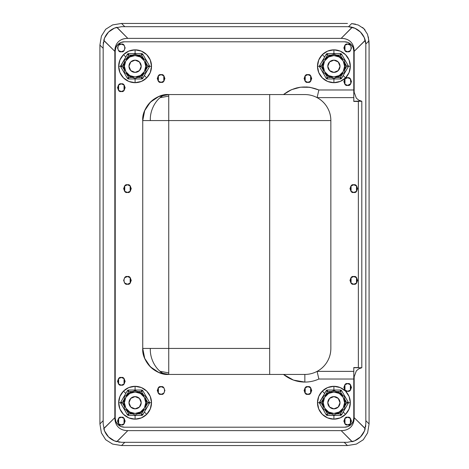 <?xml version="1.0" encoding="UTF-8"?>
<svg xmlns="http://www.w3.org/2000/svg" width="469" height="469" viewBox="0 0 469 469"><rect width="100%" height="100%" fill="white"/><g stroke="black" fill="none" stroke-linecap="round" stroke-linejoin="round"><path stroke-width="0.7" d="M327.157 78.933L327.462 78.511L326.694 78.511L327.462 78.968L326.137 78.2L326.459 78.012A1.53 1.079 90 0 0 326.694 78.511L327.462 78.511L327.462 77.438L326.459 78.012L327.462 77.438L325.855 74.653L327.462 77.438L327.462 78.968L340.353 78.968L341.438 78.511L340.353 78.511L340.353 78.968L340.799 78.898M326.418 390.448L319.694 401.962L321.019 402.73L322.619 405.503L321.019 402.73L320.016 403.305A1.53 1.079 -90 0 1 319.94 402.73A1.53 1.079 -90 0 1 320.016 402.15A1.53 1.079 90 0 0 319.94 402.73A1.53 1.079 90 0 0 320.016 403.305L321.019 402.73L319.694 401.962L319.694 403.492A1.53 1.53 0 0 1 319.694 401.962L319.694 403.492L319.489 402.73L317.49 402.73A16.421 16.421 0 0 0 333.91 419.151L327.626 417.897L322.297 414.338L318.738 409.015L317.49 402.73L318.738 396.446L322.297 391.117L324.612 393.438L322.297 391.117L327.626 387.558L333.91 386.309L340.189 387.558L345.518 391.117L349.077 396.446L350.325 402.73L348.326 402.73L350.325 402.73L349.077 409.015L345.518 414.338L340.189 417.897L333.91 419.151L333.91 415.423L333.91 419.151A16.421 16.421 0 0 0 345.518 414.338L343.202 412.022L345.518 414.338A16.421 16.421 0 0 0 333.91 386.309L333.91 390.032L333.91 386.309A16.421 16.421 0 0 0 317.49 402.73L319.489 402.73L326.137 390.8A1.53 1.53 0 0 1 327.462 390.032L327.462 391.562L325.855 394.347L327.462 391.562L327.462 390.489L326.377 390.489A1.53 1.53 0 0 0 326.137 390.8L327.462 391.562L330.668 391.562L327.462 391.562L326.137 390.8L327.016 390.102M341.356 390.988A1.53 1.079 -90 0 0 341.121 390.489L340.353 390.489L340.353 391.562L341.678 390.8L340.353 390.032L341.356 390.988L340.353 391.562L341.96 394.347L340.353 391.562L340.353 390.489L341.121 390.489L340.353 390.032L341.678 390.8L348.121 401.962L347.799 402.15A1.53 1.079 90 0 1 347.875 402.73A1.53 1.079 90 0 1 347.799 403.305L348.121 403.492A1.53 1.53 0 0 0 348.121 401.962L348.121 403.492L348.121 401.962A1.53 1.53 0 0 1 348.121 403.492L348.121 401.962L341.678 390.8L341.356 390.988M341.397 415.006L348.121 403.492L341.678 414.655L340.353 415.423L341.438 414.971L340.353 414.971L340.353 415.423L327.462 415.423L327.462 414.971L326.377 414.971L327.462 415.423L326.377 414.971A1.53 1.53 0 0 1 326.137 414.655L319.694 403.492L326.137 414.655A1.53 1.53 0 0 0 326.377 414.971L327.462 414.971L327.462 415.423A1.53 1.53 0 0 1 326.377 414.971M128.342 415.393L128.647 414.971L127.562 414.971L128.647 415.423L127.562 414.971A1.53 1.53 0 0 1 127.322 414.655L128.647 413.893L127.04 411.114L128.647 413.893L128.647 415.423L141.538 415.423L142.623 414.971L141.538 414.971L141.538 415.423L141.984 415.358M141.814 390.061L142.541 390.988A1.53 1.079 -90 0 0 142.306 390.489L141.538 390.489L141.538 391.562L142.863 390.8L141.538 390.032L128.647 390.032L128.647 391.562L127.04 394.347L128.647 391.562L128.647 390.489L127.562 390.489A1.53 1.53 0 0 0 127.322 390.8L128.647 391.562L131.853 391.562L128.647 391.562L127.322 390.8L128.201 390.102M127.603 53.994L120.879 65.508L122.204 66.27L123.804 69.049L122.204 66.27L121.201 66.85A1.53 1.079 -90 0 1 121.125 66.27A1.53 1.079 -90 0 1 121.201 65.695A1.53 1.079 90 0 0 121.125 66.27A1.53 1.079 90 0 0 121.201 66.85L122.204 66.27L120.879 65.508L120.879 67.038A1.53 1.53 0 0 1 120.879 65.508L120.879 67.038L120.674 66.27L118.675 66.27A16.421 16.421 0 0 0 135.09 82.691L128.811 81.442L123.482 77.883L119.923 72.554L118.675 66.27L119.923 59.985L123.482 54.662L125.798 56.978L123.482 54.662L128.811 51.103L135.09 49.849L141.374 51.103L146.703 54.662L150.262 59.985L151.51 66.27L149.511 66.27L151.51 66.27L150.262 72.554L146.703 77.883L141.374 81.442L135.09 82.691L135.09 78.968L135.09 82.691A16.421 16.421 0 0 0 146.703 77.883L144.388 75.562L146.703 77.883A16.421 16.421 0 0 0 135.09 49.849L135.09 53.577L135.09 49.849A16.421 16.421 0 0 0 118.675 66.27L120.674 66.27L127.322 54.345A1.53 1.53 0 0 1 128.647 53.577L128.647 55.108L127.04 57.886L128.647 55.108L128.647 54.029L127.562 54.029A1.53 1.53 0 0 0 127.322 54.345L128.647 55.108L131.853 55.108L128.647 55.108L127.322 54.345L128.201 53.642M142.541 54.527A1.53 1.079 -90 0 0 142.306 54.029L141.538 54.029L141.538 55.108L142.863 54.345L141.538 53.577L142.541 54.527L141.538 55.108L143.145 57.886L141.538 55.108L141.538 54.029L142.306 54.029L141.538 53.577L142.863 54.345L149.306 65.508L148.984 65.695A1.53 1.079 90 0 1 149.06 66.27A1.53 1.079 90 0 1 148.984 66.85L149.306 67.038A1.53 1.53 0 0 0 149.306 65.508L149.306 67.038L149.306 65.508A1.53 1.53 0 0 1 149.306 67.038L149.306 65.508L142.863 54.345L142.541 54.527M142.582 78.552L149.306 67.038L142.863 78.2L141.538 78.968L142.623 78.511L141.538 78.511L141.538 78.968L128.647 78.968L128.647 78.511L127.562 78.511L128.647 78.968L127.562 78.511A1.53 1.53 0 0 1 127.322 78.2L120.879 67.038L127.322 78.2A1.53 1.53 0 0 0 127.562 78.511L128.647 78.511L128.647 78.968A1.53 1.53 0 0 1 127.562 78.511M341.397 78.552L348.121 67.038L348.326 66.27L348.121 65.508L347.799 65.695A1.53 1.079 90 0 1 347.875 66.27A1.53 1.079 90 0 1 347.799 66.85L348.121 67.038L348.326 66.27L348.121 65.508L348.326 66.27L350.325 66.27L349.077 72.554L345.518 77.883L340.189 81.442L333.91 82.691L333.91 78.968L333.91 82.691A16.421 16.421 0 0 0 345.518 77.883L343.202 75.562L345.518 77.883A16.421 16.421 0 0 0 350.325 66.27L348.326 66.27L348.121 67.038A1.53 1.53 0 0 0 348.121 65.508L341.678 54.345A1.53 1.53 0 0 0 340.353 53.577L341.678 54.345L340.353 55.108L337.147 55.108L340.353 55.108L340.353 53.577L340.353 54.029L341.121 54.029L340.353 53.577L341.356 54.527A1.53 1.079 -90 0 0 341.121 54.029L340.353 54.029L340.353 55.108L341.678 54.345L340.353 53.577L327.462 53.577L327.462 55.108L325.855 57.886L327.462 55.108L327.462 54.029L326.377 54.029A1.53 1.53 0 0 0 326.137 54.345L327.462 55.108L330.668 55.108L327.462 55.108L326.137 54.345L327.016 53.642M333.91 53.577L333.91 49.849A16.421 16.421 0 0 0 322.297 54.662L324.612 56.978L322.297 54.662A16.421 16.421 0 0 0 317.49 66.27L319.489 66.27L319.694 65.508L319.489 66.27L317.49 66.27L318.738 59.985L322.297 54.662L327.626 51.103L333.91 49.849L333.91 53.577M144.388 412.022L146.703 414.338A16.421 16.421 0 0 0 151.51 402.73L149.511 402.73L149.306 403.492A1.53 1.53 0 0 0 149.306 401.962L148.984 402.15A1.53 1.079 90 0 1 149.06 402.73A1.53 1.079 90 0 1 148.984 403.305L149.306 403.492L149.511 402.73L151.51 402.73A16.421 16.421 0 0 0 123.482 391.117L125.798 393.438L123.482 391.117A16.421 16.421 0 0 0 118.675 402.73L120.674 402.73L120.879 401.962L120.674 402.73L118.675 402.73L119.923 396.446L123.482 391.117L128.811 387.558L135.09 386.309L135.09 390.032L135.09 386.309L141.374 387.558L146.703 391.117L150.262 396.446L151.51 402.73L150.262 409.015L146.703 414.338L144.388 412.022M353.79 369.848L353.79 367.555L353.79 371.378L317.085 371.378L318.867 379.022C314.4 381.051 309.728 382.071 304.85 382.083L304.85 374.438A26 26 0 0 0 330.85 348.438L330.85 120.562C330.85 115.761 329.613 111.305 327.145 107.19C324.671 103.069 321.324 99.885 317.085 97.622L353.79 97.622L353.79 101.445L358.369 101.445L358.369 367.555L353.79 367.555L353.79 371.378L317.085 371.378C321.324 369.115 324.671 365.931 327.145 361.81C329.613 357.695 330.85 353.239 330.85 348.438L330.85 120.562L269.675 120.562L269.675 348.438L150.356 348.438C149.535 361.3 159.642 375.599 168.74 374.438L168.74 94.562C159.642 93.401 149.535 107.7 150.356 120.562L269.675 120.562L269.675 348.438L168.74 348.438L168.74 120.562L330.85 120.562A26 26 0 0 0 304.85 94.562L168.74 94.562L168.74 120.562L150.356 120.562C149.535 107.7 159.642 93.401 168.74 94.562C155.872 93.401 141.579 107.7 142.74 120.562L144.716 110.614L150.356 102.178L158.786 96.544L168.74 94.562A26 26 0 0 0 142.74 120.562L142.74 348.438L168.74 348.438L168.74 374.438L158.786 372.456L150.356 366.822L144.716 358.386L142.74 348.438C141.579 361.3 155.872 375.599 168.74 374.438L304.85 374.438L304.85 382.083L293.506 380.113L283.493 374.438L304.85 374.438L269.675 374.438L269.675 348.438L269.675 374.438L168.74 374.438A26 26 0 0 1 142.74 348.438L142.74 120.562L150.356 120.562L142.74 120.562M122.204 402.73L121.201 402.15A1.53 1.079 90 0 0 121.125 402.73A1.53 1.079 90 0 0 121.201 403.305L122.204 402.73L123.804 399.951L122.204 402.73L121.201 403.305A1.53 1.079 -90 0 1 121.125 402.73A1.53 1.079 -90 0 1 121.201 402.15L122.204 402.73L123.804 405.503L122.204 402.73M321.019 66.27L320.016 65.695A1.53 1.079 90 0 0 319.94 66.27A1.53 1.079 90 0 0 320.016 66.85L321.019 66.27L322.619 63.497L321.019 66.27L320.016 66.85A1.53 1.079 -90 0 1 319.94 66.27A1.53 1.079 -90 0 1 320.016 65.695L321.019 66.27L322.619 69.049L321.019 66.27M353.79 284.202C349.247 285.562 349.247 275.197 353.79 276.558L351.088 277.677L351.082 283.083L353.79 284.202L356.493 283.083L357.613 280.38L356.493 277.677L353.79 276.558L351.088 277.677L349.968 280.38L351.088 283.083L353.79 284.202L356.493 283.083L356.499 277.683L353.79 276.558C358.328 275.197 358.328 285.562 353.79 284.202M353.79 192.442C349.247 193.803 349.247 183.438 353.79 184.798L351.088 185.917L351.082 191.317L353.79 192.442L356.493 191.323L357.613 188.62L356.493 185.917L353.79 184.798L351.088 185.917L349.968 188.62L351.088 191.323L353.79 192.442L356.493 191.323L356.499 185.917L353.79 184.798C358.328 183.438 358.328 193.803 353.79 192.442M347.67 424.902C343.132 426.262 343.132 415.897 347.67 417.258L344.967 418.377L344.967 423.783L347.67 424.902L344.967 423.783L343.847 421.08L344.967 418.377L347.67 417.258L350.378 418.377L351.498 421.08L350.378 423.783L347.67 424.902L350.378 423.783L350.378 418.383L347.67 417.258C352.213 415.897 352.213 426.262 347.67 424.902M344.967 390.138L343.847 387.435L344.967 384.732L347.67 383.613L350.378 384.732L351.498 387.435L350.378 390.138L347.67 391.257L344.967 390.138L347.67 391.257C343.132 392.617 343.132 382.253 347.67 383.613L344.967 384.732L344.967 390.132M307.91 394.318C303.367 395.678 303.367 385.313 307.91 386.673L305.208 387.793L305.202 393.192L307.91 394.318L305.208 393.198L304.088 390.495L305.208 387.793L307.91 386.673L310.613 387.793L311.733 390.495L310.613 393.198L307.91 394.318L310.613 393.198L310.619 387.793L307.91 386.673C312.448 385.313 312.448 395.678 307.91 394.318M161.09 394.318C156.552 395.678 156.552 385.313 161.09 386.673L158.387 387.793L158.381 393.192L161.09 394.318L158.387 393.198L157.267 390.495L158.387 387.793L161.09 386.673L163.792 387.793L164.912 390.495L163.792 393.198L161.09 394.318L163.792 393.198L164.912 390.495L163.798 387.793L161.09 386.673C165.633 385.313 165.633 395.678 161.09 394.318M124.033 378.612L121.33 377.492C125.868 376.132 125.868 386.497 121.33 385.143C116.787 386.497 116.787 376.132 121.33 377.492L118.622 378.612L121.33 377.492L124.033 378.612L125.153 381.315L124.033 384.023L121.33 385.143L118.622 384.023L121.33 385.143L124.033 384.023L124.033 378.618M118.622 378.618L118.622 384.017L117.502 381.315L118.622 378.612M121.33 424.902C116.787 426.262 116.787 415.897 121.33 417.258L118.622 418.377L118.622 423.783L121.33 424.902L118.622 423.783L117.502 421.08L118.622 418.377L121.33 417.258L124.033 418.377L125.153 421.08L124.033 423.783L121.33 424.902L124.033 423.783L124.033 418.383L121.33 417.258C125.868 415.897 125.868 426.262 121.33 424.902M127.445 284.202C122.907 285.562 122.907 275.197 127.445 276.558L124.742 277.677L127.445 276.558L130.148 277.677L131.267 280.38L130.148 283.083L127.445 284.202L124.742 283.083L127.445 284.202L130.148 283.083L130.153 277.683L127.445 276.558C131.982 275.197 131.982 285.562 127.445 284.202M124.736 277.683L123.623 280.374L124.736 283.083M127.445 192.442C122.907 193.803 122.907 183.438 127.445 184.798L124.742 185.917L127.445 184.798L130.148 185.917L131.267 188.62L130.148 191.323L127.445 192.442L124.742 191.323L127.445 192.442L130.148 191.323L130.153 185.917L127.445 184.798C131.982 183.438 131.982 193.803 127.445 192.442M124.736 185.917L124.736 191.317M161.09 82.327C156.552 83.687 156.552 73.322 161.09 74.682L158.387 75.802L158.381 81.207L161.09 82.327L158.387 81.207L157.267 78.505L158.387 75.802L161.09 74.682L163.792 75.802L164.912 78.505L163.792 81.207L161.09 82.327L163.792 81.207L163.798 75.808L161.09 74.682C165.633 73.322 165.633 83.687 161.09 82.327M118.622 90.388L117.502 87.685L118.622 84.977L121.33 83.857L124.033 84.977L125.153 87.685L124.033 90.388L121.33 91.508L118.622 90.388L121.33 91.508C116.787 92.868 116.787 82.503 121.33 83.857L118.622 84.977L118.622 90.382M121.33 51.742C116.787 53.103 116.787 42.738 121.33 44.098L118.622 45.217L117.502 47.92L118.622 50.617L121.33 51.742L118.622 50.623L117.502 47.92L118.622 45.217L121.33 44.098L124.033 45.217L125.153 47.92L124.033 50.623L121.33 51.742L124.033 50.623L125.153 47.926L124.033 45.217L121.33 44.098C125.868 42.738 125.868 53.103 121.33 51.742L118.622 50.623M350.378 78.862L347.67 77.743C352.213 76.383 352.213 86.747 347.67 85.387C343.132 86.747 343.132 76.383 347.67 77.743L344.967 78.862L347.67 77.743L350.378 78.862L351.498 81.565L350.378 84.268L347.67 85.387L344.967 84.268L347.67 85.387L350.888 83.629L350.378 78.868M344.967 78.868L344.967 84.268L343.847 81.565L344.967 78.862M307.91 82.327C303.367 83.687 303.367 73.322 307.91 74.682L305.208 75.802L305.202 81.207L307.91 82.327L305.208 81.207L304.088 78.505L305.208 75.802L307.91 74.682L310.613 75.802L311.733 78.505L310.613 81.207L307.91 82.327L310.613 81.207L310.619 75.808L307.91 74.682C312.448 73.322 312.448 83.687 307.91 82.327M347.67 51.742C343.132 53.103 343.132 42.738 347.67 44.098L344.967 45.217L344.967 50.617L347.67 51.742L344.967 50.623L343.847 47.92L344.967 45.217L347.67 44.098L350.378 45.217L351.498 47.92L350.378 50.623L347.67 51.742L350.378 50.623L351.498 47.926L350.378 45.217L347.67 44.098C352.213 42.738 352.213 53.103 347.67 51.742M348.121 67.038L347.799 66.85A1.53 1.079 -90 0 0 347.875 66.27A1.53 1.079 -90 0 0 347.799 65.695L346.796 66.27L345.196 63.497L346.796 66.27L348.121 65.508A1.53 1.53 0 0 1 348.121 67.038L341.678 78.2A1.53 1.53 0 0 1 341.438 78.511A1.53 1.53 0 0 0 341.678 78.2L340.353 77.438L341.96 74.653L340.353 77.438L341.678 78.2L340.353 78.968L340.353 78.511L341.438 78.511A1.53 1.53 0 0 1 340.353 78.968L327.462 78.968A1.53 1.53 0 0 1 326.137 78.2L327.462 78.968L326.459 78.012L326.137 78.2L319.694 67.038A1.53 1.53 0 0 1 319.694 65.508L319.694 67.038L320.016 66.85L319.694 67.038L326.137 78.2M350.325 66.27A16.421 16.421 0 0 0 333.91 49.849L340.189 51.103L345.518 54.662L349.077 59.985L350.325 66.27M142.582 415.006L141.538 415.423L141.538 414.971L142.623 414.971A1.53 1.53 0 0 1 141.538 415.423L128.647 415.423A1.53 1.53 0 0 1 127.562 414.971L128.647 414.971L128.647 413.893L127.322 414.655A1.53 1.53 0 0 0 127.562 414.971M135.09 415.423L135.09 419.151A16.421 16.421 0 0 0 146.703 414.338L141.374 417.897L135.09 419.151L128.811 417.897L123.482 414.338L119.923 409.015L118.675 402.73A16.421 16.421 0 0 0 135.09 419.151L135.09 415.423M127.603 390.448L127.322 390.8A1.53 1.53 0 0 1 128.647 390.032L141.538 390.032L141.538 390.489L141.538 390.032L142.863 390.8L141.538 391.562L143.145 394.347L141.538 391.562L141.538 390.489L142.306 390.489L141.538 390.032A1.53 1.53 0 0 1 142.863 390.8L149.306 401.962A1.53 1.53 0 0 1 149.306 403.492L149.306 401.962L142.863 390.8M299.797 94.562L283.493 94.562L291.489 89.685L300.523 87.199L309.892 87.298L318.867 89.978L353.79 89.978L353.79 50.98L353.093 47.469L351.099 44.491L348.127 42.503L344.615 41.8L124.385 41.8L120.873 42.503L117.901 44.491L115.907 47.469L115.21 50.98L115.21 418.02L115.907 421.531L117.901 424.509L120.873 426.497L124.385 427.2L344.615 427.2L348.127 426.497L351.099 424.509L353.093 421.531L353.79 418.02L353.79 379.022L318.867 379.022A33.645 33.645 0 0 1 304.85 382.083L304.844 382.083C296.854 381.995 289.736 379.444 283.493 374.438M124.742 191.323L123.623 188.62L124.742 185.917M333.91 82.691L327.626 81.442L322.297 77.883L318.738 72.554L317.49 66.27A16.421 16.421 0 0 0 333.91 82.691M124.742 283.083L123.623 280.38L124.742 277.677M353.79 373.617L353.79 418.02A9.175 9.175 0 0 1 344.615 427.2L124.385 427.2L344.615 427.2A9.175 9.175 0 0 0 353.093 421.531M283.493 94.562C294.309 86.36 306.105 84.83 318.867 89.978L317.085 97.622L318.867 89.978L353.79 89.978L353.79 50.98L353.79 99.152M317.085 97.622L353.79 97.622L353.79 89.978M287.051 92.012L290.669 90.054M296.162 88.055L299.931 87.281M306.409 86.953L309.599 87.257M115.21 50.98L115.21 418.02L115.21 50.98A9.175 9.175 0 0 1 124.385 41.8L344.615 41.8L124.385 41.8L120.873 42.503M292.937 379.902L289.262 378.254M120.879 403.492L120.674 402.73L120.879 403.492A1.53 1.53 0 0 1 120.879 401.962L120.879 403.492L127.322 414.655L120.879 403.492L121.201 403.305L120.879 403.492A1.53 1.53 0 0 1 120.879 401.962L121.201 402.15L120.879 401.962L127.322 390.8L120.879 401.962M168.74 94.562L269.675 94.562L269.675 120.562L269.675 94.562L304.85 94.562A26 26 0 0 1 330.85 120.562M168.74 374.438C159.642 375.599 149.535 361.3 150.356 348.438L142.74 348.438M330.85 348.438A26 26 0 0 1 304.85 374.438M326.418 53.994L326.137 54.345A1.53 1.53 0 0 1 327.462 53.577L326.377 54.029L327.462 54.029L327.462 53.577L340.353 53.577M319.694 65.508L326.137 54.345L319.694 65.508L320.016 65.695L319.694 65.508A1.53 1.53 0 0 0 319.694 67.038M340.353 55.108L341.96 57.886L340.353 55.108M346.796 66.27L345.196 69.049L346.796 66.27M340.353 77.438L337.147 77.438L340.353 77.438L340.353 78.511L340.353 77.438M330.668 77.438L327.462 77.438L330.668 77.438M141.538 53.577L141.538 54.029L141.538 53.577L128.647 53.577L141.538 53.577A1.53 1.53 0 0 1 142.863 54.345M128.342 78.933L141.538 78.968L141.538 77.438L141.538 78.511L142.623 78.511A1.53 1.53 0 0 0 142.863 78.2L141.538 77.438L143.145 74.653L141.538 77.438L142.863 78.2A1.53 1.53 0 0 1 141.538 78.968L141.984 78.898M146.381 63.497L147.981 66.27L146.381 69.049L147.981 66.27L148.984 66.85L147.981 66.27L148.984 65.695L147.981 66.27L146.381 63.497M141.538 77.438L138.332 77.438L141.538 77.438M131.853 77.438L128.647 77.438L127.04 74.653L128.647 77.438L128.647 78.511L128.647 77.438L127.322 78.2L128.647 77.438L131.853 77.438M122.204 66.27L123.804 63.497L122.204 66.27M138.332 55.108L141.538 55.108L138.332 55.108M149.306 403.492L142.863 414.655L141.538 413.893L143.145 411.114L141.538 413.893L142.863 414.655A1.53 1.53 0 0 1 142.623 414.971A1.53 1.53 0 0 0 142.863 414.655L149.306 403.492L148.984 403.305A1.53 1.079 -90 0 0 149.06 402.73A1.53 1.079 -90 0 0 148.984 402.15L149.306 401.962M138.332 391.562L141.538 391.562L138.332 391.562M146.381 399.951L147.981 402.73L146.381 405.503L147.981 402.73L148.984 402.15L147.981 402.73L148.984 403.305L147.981 402.73L146.381 399.951M141.538 413.893L138.332 413.893L141.538 413.893L141.538 414.971L141.538 413.893M131.853 413.893L128.647 413.893L131.853 413.893M340.353 390.032L340.353 390.489L340.353 390.032L327.462 390.032L340.353 390.032A1.53 1.53 0 0 1 341.678 390.8M327.157 415.393L340.353 415.423L340.353 413.893L340.353 414.971L341.438 414.971A1.53 1.53 0 0 0 341.678 414.655L340.353 413.893L341.96 411.114L340.353 413.893L341.678 414.655A1.53 1.53 0 0 1 340.353 415.423L340.799 415.358M345.196 399.951L346.796 402.73L345.196 405.503L346.796 402.73L347.799 403.305L346.796 402.73L347.799 402.15L346.796 402.73L345.196 399.951M340.353 413.893L337.147 413.893L340.353 413.893M330.668 413.893L327.462 413.893L325.855 411.114L327.462 413.893L327.462 414.971L327.462 413.893L326.137 414.655L327.462 413.893L330.668 413.893M321.019 402.73L322.619 399.951L321.019 402.73M337.147 391.562L340.353 391.562L337.147 391.562M159.952 97.728L168.74 96.092M168.74 372.908L159.952 371.272M353.79 50.98A9.175 9.175 0 0 0 344.615 41.8A9.175 9.175 0 0 1 353.79 50.98M124.385 41.8A9.175 9.175 0 0 0 115.907 47.469M124.385 427.2A9.175 9.175 0 0 1 115.21 418.02M353.79 367.555L358.369 367.555L358.369 101.445L353.79 101.445M311.733 78.505L310.613 75.802M350.378 84.268L351.498 81.565M118.622 45.217L117.502 47.92M124.033 90.382L124.033 84.983L121.33 83.857C125.868 82.503 125.868 92.868 121.33 91.508L124.033 90.388M161.09 74.682L158.387 75.802M130.148 283.083L131.267 280.38M304.088 390.495L305.208 393.198M350.378 390.132L350.378 384.732L347.67 383.613C352.213 382.253 352.213 392.617 347.67 391.257L350.378 390.138M351.498 421.08L350.378 418.377M348.121 65.508L341.678 54.345M149.306 67.038L148.984 66.85A1.53 1.079 -90 0 0 149.06 66.27A1.53 1.079 -90 0 0 148.984 65.695L149.306 65.508M121.201 66.85L120.879 67.038L121.201 66.85M120.879 65.508A1.53 1.53 0 0 0 120.879 67.038M127.562 54.029L128.647 54.029L128.647 53.577L127.562 54.029M127.562 390.489L128.647 390.489L128.647 390.032L127.562 390.489M348.121 403.492L347.799 403.305A1.53 1.079 -90 0 0 347.875 402.73A1.53 1.079 -90 0 0 347.799 402.15L348.121 401.962M320.016 403.305L319.694 403.492L320.016 403.305M319.694 401.962A1.53 1.53 0 0 0 319.694 403.492M326.377 390.489L327.462 390.489L327.462 390.032L326.377 390.489M304.85 94.562L304.363 94.562M353.79 371.378L353.79 379.022L318.867 379.022L317.085 371.378M360.913 101.07L353.79 101.263L361.804 101.263L361.804 367.737L353.79 367.737L361.804 367.737L358.791 368.816L356.329 370.862L354.159 376.783L353.79 376.783L354.159 376.783L354.159 417.65L354.159 376.783L356.346 370.838M368.353 36.91L369.085 45.077L369.085 423.923L367.608 432.881L363.287 439.752L356.411 444.079L347.453 445.55L344.211 442.308L347.488 442.308L344.211 442.308L347.453 445.55L121.547 445.55L112.589 444.079L121.547 445.55L124.789 442.308L344.211 442.308L121.512 442.308L124.789 442.308L121.547 445.55L347.453 445.55L356.411 444.079L363.287 439.752L367.608 432.881L369.085 423.923L365.838 420.681L365.838 423.958L365.838 420.681L369.085 423.923L369.085 45.077L368.945 40.891L365.814 44.022L365.838 420.681L365.838 45.042M99.915 45.077L99.915 423.923L103.162 420.681L103.162 423.958L103.162 48.319L103.162 420.681L99.915 423.923L101.392 432.881L99.915 423.923L99.915 45.077L101.392 36.119L105.713 29.248L112.589 24.921L121.547 23.45L124.789 26.692L121.512 26.692L347.488 26.692L124.789 26.692L121.547 23.45L112.589 24.921L105.713 29.248L101.392 36.119L99.915 45.077L103.162 48.319L103.162 45.042L103.162 48.319L99.915 45.077M347.453 23.45L121.547 23.45L347.453 23.45M356.329 98.138L354.159 92.217L353.79 92.217L354.159 92.217L354.159 51.35C354.159 47.334 352.999 44.168 350.683 41.852C348.361 39.531 345.196 38.376 341.18 38.376L127.82 38.376C123.804 38.376 120.639 39.531 118.317 41.852C116.001 44.168 114.841 47.334 114.841 51.35L114.841 417.65A31.786 18.35 135 0 0 118.317 427.148A31.786 18.35 135 0 0 127.82 430.624L341.18 430.624A31.786 18.35 45 0 0 350.683 427.148A31.786 18.35 45 0 0 354.159 417.65L365.216 428.707C364.29 431.961 362.707 434.704 360.468 436.932C358.24 439.172 355.496 440.754 352.237 441.681L341.18 430.624L127.82 430.624L116.763 441.681C113.504 440.754 110.76 439.172 108.532 436.932C106.293 434.704 104.71 431.961 103.784 428.707L114.841 417.65L114.841 51.35L103.784 40.293C104.71 37.039 106.293 34.296 108.532 32.068C110.76 29.828 113.504 28.246 116.763 27.319L127.82 38.376L341.18 38.376L352.237 27.319C355.496 28.246 358.24 29.828 360.468 32.068C362.707 34.296 364.29 37.039 365.216 40.293L354.159 51.35L354.159 92.217L356.329 98.138L358.791 100.184L361.804 101.263L361.804 367.737M365.591 426.96L365.761 425.635M103.409 42.04L103.239 43.365M118.505 442.062L119.835 442.232M348.303 26.71L347.687 26.692M362.496 27.448L363.85 28.65L358.228 25.004L351.644 23.585L348.508 26.721L347.488 26.692L348.508 26.721L351.644 23.585L355.619 24.183M352.084 441.722L341.18 430.624C345.29 430.548 348.455 429.387 350.683 427.148C352.923 424.92 354.083 421.754 354.159 417.65L365.257 428.555M352.237 441.681L354.359 440.971M354.67 440.842L360.468 436.932L364.372 431.152M364.501 430.841L365.216 428.707M365.838 420.681L365.838 423.958L364.436 430.988L360.462 436.938L354.505 440.913L347.488 442.308L344.211 442.308M365.838 423.958L364.436 430.988L360.462 436.938L354.505 440.913L347.488 442.308M365.257 40.445L354.159 51.35C354.083 47.246 352.923 44.08 350.683 41.852C348.455 39.613 345.29 38.452 341.18 38.376L352.09 27.278M365.216 40.293C364.29 37.033 362.707 34.29 360.468 32.068C358.24 29.823 355.496 28.24 352.237 27.319M365.814 44.022C365.568 39.484 363.786 35.497 360.468 32.074C357.038 28.75 353.051 26.962 348.508 26.721L354.986 28.292L360.468 32.074L364.243 37.561L365.814 44.022L368.945 40.891L367.52 34.284L363.85 28.65L365.046 29.987M116.916 27.278L127.82 38.376C123.71 38.452 120.545 39.613 118.317 41.852C116.078 44.08 114.917 47.246 114.841 51.35L103.743 40.445M116.763 27.319L114.641 28.029M114.33 28.158L108.532 32.068L104.628 37.848M104.499 38.159L103.784 40.293M103.162 48.319L103.162 45.042L104.564 38.012L108.538 32.062L114.495 28.087L121.512 26.692L124.789 26.692M103.743 428.555L114.841 417.65C114.917 421.754 116.078 424.92 118.317 427.148C120.545 429.387 123.71 430.548 127.82 430.624L116.91 441.722M103.784 428.707L104.493 430.829M104.622 431.134L108.532 436.932L114.319 440.837M114.624 440.966L116.763 441.681M124.789 442.308L121.512 442.308L114.477 440.907L108.532 436.926L104.558 430.976L103.162 423.958L103.162 420.681M103.162 45.042L104.564 38.012L108.538 32.062L114.495 28.087L121.512 26.692M112.589 444.079L105.713 439.752L101.392 432.881L105.713 439.752L112.589 444.079M121.512 442.308L114.477 440.907L108.532 436.926L104.558 430.976L103.162 423.958M328.552 393.456A10.705 10.705 0 0 1 333.91 392.025L333.91 390.366L323.2 396.545L323.2 402.73A10.705 10.705 0 0 1 328.552 393.456L333.91 392.025A10.705 10.705 0 0 1 339.263 411.999L344.615 408.909L344.615 396.545L333.91 390.366L333.91 392.025L339.263 393.456L343.179 397.378L344.615 402.73L343.179 408.083L339.263 411.999L333.91 413.435L328.552 411.999A10.705 10.705 0 0 1 323.2 402.73L323.2 408.909L328.552 411.999L324.636 408.083L323.2 402.73L324.636 397.378L328.552 393.456L323.2 396.545L323.2 408.909L333.91 415.088L339.263 411.999A10.705 10.705 0 0 1 328.552 411.999L333.91 415.088L344.615 408.909L344.615 396.545L333.91 390.366L328.552 393.456M332.48 414.262L329.461 413.465L325.691 410.95L324.63 409.736M323.2 407.256L322.285 402.73L323.2 398.204M324.63 395.725L325.691 394.511L329.461 391.99L332.48 391.193M335.335 391.193L338.354 391.99L342.124 394.511L343.185 395.725M344.615 398.204L345.53 402.73L344.615 407.256M343.185 409.736L342.124 410.95L338.354 413.465L335.335 414.262M333.91 396.61A6.115 6.115 0 0 1 340.025 402.73A6.115 6.115 0 0 1 333.91 408.845A6.115 6.115 0 0 1 327.79 402.73A6.115 6.115 0 0 1 333.91 396.61L329.584 398.404L327.79 402.73L329.584 407.057L333.91 408.845L338.231 407.057L340.025 402.73L338.231 398.404L333.91 396.61M129.737 393.456A10.705 10.705 0 0 1 135.09 392.025L135.09 390.366L124.385 396.545L124.385 402.73A10.705 10.705 0 0 1 129.737 393.456L135.09 392.025A10.705 10.705 0 0 1 140.448 411.999L145.8 408.909L145.8 396.545L135.09 390.366L135.09 392.025L140.448 393.456L144.364 397.378L145.8 402.73L144.364 408.083L140.448 411.999L135.09 413.435L129.737 411.999A10.705 10.705 0 0 1 124.385 402.73L124.385 408.909L129.737 411.999L125.821 408.083L124.385 402.73L125.821 397.378L129.737 393.456L124.385 396.545L124.385 408.909L135.09 415.088L140.448 411.999A10.705 10.705 0 0 1 129.737 411.999L135.09 415.088L145.8 408.909L145.8 396.545L135.09 390.366L129.737 393.456M135.09 396.61A6.115 6.115 0 0 1 141.21 402.73A6.115 6.115 0 0 1 135.09 408.845A6.115 6.115 0 0 1 128.975 402.73A6.115 6.115 0 0 1 135.09 396.61L130.769 398.404L128.975 402.73L130.769 407.057L135.09 408.845L139.416 407.057L141.21 402.73L139.416 398.404L135.09 396.61M133.665 414.262L130.646 413.465L126.876 410.95L125.815 409.736M124.385 407.256L123.47 402.73L124.385 398.204M125.815 395.725L126.876 394.511L130.646 391.99L133.665 391.193M136.52 391.193L139.539 391.99L143.309 394.511L144.37 395.725M145.8 398.204L146.715 402.73L145.8 407.256M144.37 409.736L143.309 410.95L139.539 413.465L136.52 414.262M328.552 57.001A10.705 10.705 0 0 1 333.91 55.565L333.91 53.912L323.2 60.091L323.2 66.27A10.705 10.705 0 0 1 328.552 57.001L333.91 55.565A10.705 10.705 0 0 1 339.263 75.544L344.615 72.455L344.615 60.091L333.91 53.912L333.91 55.565L339.263 57.001L343.179 60.917L344.615 66.27L343.179 71.622L339.263 75.544L333.91 76.975L328.552 75.544A10.705 10.705 0 0 1 323.2 66.27L323.2 72.455L328.552 75.544L324.636 71.622L323.2 66.27L324.636 60.917L328.552 57.001L323.2 60.091L323.2 72.455L333.91 78.634L339.263 75.544A10.705 10.705 0 0 1 328.552 75.544L333.91 78.634L344.615 72.455L344.615 60.091L333.91 53.912L328.552 57.001M332.48 77.807L329.461 77.01L325.691 74.489L324.63 73.275M323.2 70.796L322.285 66.27L323.2 61.744M324.63 59.264L325.691 58.05L329.461 55.535L332.48 54.738M335.335 54.738L338.354 55.535L342.124 58.05L343.185 59.264M344.615 61.744L345.53 66.27L344.615 70.796M343.185 73.275L342.124 74.489L338.354 77.01L335.335 77.807M135.09 60.155A6.115 6.115 0 0 1 141.21 66.27A6.115 6.115 0 0 1 135.09 72.39A6.115 6.115 0 0 1 128.975 66.27A6.115 6.115 0 0 1 135.09 60.155L130.769 61.943L128.975 66.27L130.769 70.596L135.09 72.39L139.416 70.596L141.21 66.27L139.416 61.943L135.09 60.155M129.737 57.001A10.705 10.705 0 0 1 135.09 55.565L135.09 53.912L124.385 60.091L124.385 66.27A10.705 10.705 0 0 1 129.737 57.001L135.09 55.565A10.705 10.705 0 0 1 140.448 75.544L145.8 72.455L145.8 60.091L135.09 53.912L135.09 55.565L140.448 57.001L144.364 60.917L145.8 66.27L144.364 71.622L140.448 75.544L135.09 76.975L129.737 75.544A10.705 10.705 0 0 1 124.385 66.27L124.385 72.455L129.737 75.544L125.821 71.622L124.385 66.27L125.821 60.917L129.737 57.001L124.385 60.091L124.385 72.455L135.09 78.634L140.448 75.544A10.705 10.705 0 0 1 129.737 75.544L135.09 78.634L145.8 72.455L145.8 60.091L135.09 53.912L129.737 57.001M333.91 60.155A6.115 6.115 0 0 1 340.025 66.27A6.115 6.115 0 0 1 333.91 72.39A6.115 6.115 0 0 1 327.79 66.27A6.115 6.115 0 0 1 333.91 60.155L329.584 61.943L327.79 66.27L329.584 70.596L333.91 72.39L338.231 70.596L340.025 66.27L338.231 61.943L333.91 60.155M133.665 77.807L130.646 77.01L126.876 74.489L125.815 73.275M124.385 70.796L123.47 66.27L124.385 61.744M125.815 59.264L126.876 58.05L130.646 55.535L133.665 54.738M136.52 54.738L139.539 55.535L143.309 58.05L144.37 59.264M145.8 61.744L146.715 66.27L145.8 70.796M144.37 73.275L143.309 74.489L139.539 77.01L136.52 77.807"/></g></svg>
